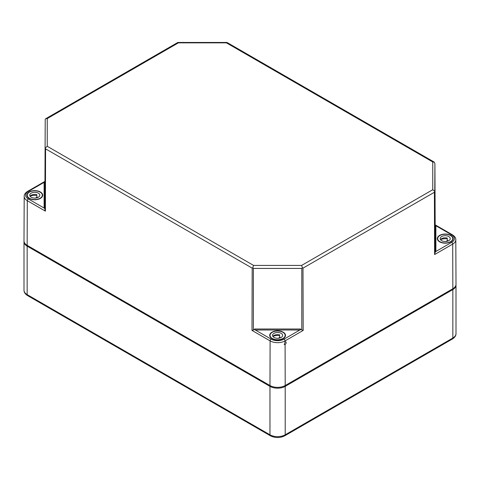 <?xml version="1.0" encoding="UTF-8"?>
<svg xmlns="http://www.w3.org/2000/svg" width="480" height="480" viewBox="0 0 480 480"><rect width="100%" height="100%" fill="white"/><g stroke="black" fill="none" stroke-linecap="round" stroke-linejoin="round"><path stroke-width="0.72" d="M135.858 358.11L164.448 374.616M24.024 241.362A10.776 6.222 0 0 0 24 241.77A10.776 6.222 0 0 0 27.156 246.174L27.156 294.624A2.154 1.242 120 0 0 27.6 295.608L270.42 435.798A2.154 1.242 120 0 1 269.97 434.808L27.156 294.624A10.776 6.222 0 0 1 24 290.226L24 241.77M285.21 386.358L285.21 434.808L452.844 338.028L452.844 289.578L285.21 386.358A10.776 6.222 0 0 1 269.97 386.358L27.156 246.174M452.844 289.578A10.776 6.222 0 0 0 456 285.18A10.776 6.222 0 0 0 455.976 284.766M353.142 396.318L381.732 379.812M301.794 329.814L303.18 330.426L302.994 268.134L302.442 267.75L301.794 268.422L301.794 329.814L300.582 329.586L284.058 339.12A9.15 5.28 180 0 1 271.122 339.12L255.318 329.994L254.598 328.998L254.598 329.586L252 330.426L270.108 340.878L269.97 385.536A10.776 6.222 180 0 0 285.21 385.536L452.844 288.756L452.712 244.092A1.434 0.828 -120 0 0 451.692 242.34L435.888 251.466L435.888 225.744L451.692 234.87A9.15 5.28 180 0 1 451.692 242.34M301.794 268.422L253.386 268.422L252.738 267.75L253.578 265.428L301.602 265.428L302.442 267.75M301.602 265.428L432.756 189.708L434.778 191.346L434.412 192.264L434.604 254.55L435.174 251.88L435.888 251.466L435.168 251.292L435.168 224.748L435.888 225.744M432.756 189.708L432.756 161.976L226.422 42.852L178.398 42.852L47.244 118.572L45.72 118.722L45.222 119.244L44.826 209.406L44.826 208.47L44.112 208.056L44.832 207.888L44.826 208.47M178.398 42.852L177.762 42.486L45.72 118.722M226.422 42.852L227.052 42.486L434.28 162.126L434.91 163.62L435.174 224.802L434.91 163.614L434.778 191.346M432.756 161.976L434.28 162.126M47.244 118.572L47.244 146.298L45.09 148.164M271.656 338.4A7.902 4.56 180 0 1 269.688 335.406A7.902 4.56 180 0 1 274.548 331.176A7.902 4.56 180 0 1 283.176 332.16A7.902 4.56 180 0 1 285.492 335.406A7.902 4.56 180 0 1 280.362 339.66A7.902 4.56 180 0 1 271.656 338.4M29.556 198.624A7.902 4.56 180 0 1 26.874 195.216A7.902 4.56 180 0 1 31.734 190.986A7.902 4.56 180 0 1 40.362 191.976A7.902 4.56 180 0 1 42.678 195.216A7.902 4.56 180 0 1 38.016 199.362A7.902 4.56 180 0 1 29.556 198.624M446.064 243.144A7.902 4.56 180 0 1 437.322 238.626A7.902 4.56 180 0 1 442.182 234.396A7.902 4.56 180 0 1 450.81 235.38A7.902 4.56 180 0 1 453.126 238.626A7.902 4.56 180 0 1 446.064 243.144M44.82 181.446L27.588 191.394A1.434 0.828 -120 0 1 28.308 191.466L44.112 182.34L44.832 181.338L44.832 207.888M285.078 341.94L284.256 344.58L285.084 344.526C286.182 343.554 286.44 342.666 285.87 341.862L285.078 341.94L285.078 340.878A10.584 6.114 180 0 1 270.108 340.878A1.434 0.828 -60 0 1 271.122 339.12M44.826 209.406L45.396 211.146L27.288 200.688A1.434 0.828 120 0 1 28.308 198.936L44.112 208.056L44.112 182.34M252.738 267.75L252.186 268.134L45.588 148.854L45.222 147.936M434.604 254.55L452.712 244.092A10.584 6.114 180 0 0 455.808 239.76L456 284.34A10.776 6.222 180 0 1 452.844 288.756M27.588 191.394C25.206 192.984 24.072 194.634 24.192 196.356L24 240.936A10.776 6.222 0 0 0 27.156 245.352L269.97 385.536M300.582 329.586L300.582 328.998L299.862 329.994L255.318 329.994L254.598 329.586M435.174 251.88L435.168 251.292M29.442 198.276A7.542 4.356 180 0 1 27.234 195.198A7.542 4.356 180 0 1 34.776 190.842A7.542 4.356 180 0 1 42.318 195.198A7.542 4.356 180 0 1 37.662 199.224A7.542 4.356 180 0 1 29.442 198.276M36.828 195.468A7.542 4.356 0 0 0 30.102 196.236M31.218 197.25A5.028 2.904 180 0 1 29.748 195.198A5.028 2.904 180 0 1 34.776 192.294A5.028 2.904 180 0 1 39.804 195.198A5.028 2.904 180 0 1 36.702 197.88A5.028 2.904 180 0 1 31.218 197.25M37.17 197.754L37.17 197.106L35.49 198.072M30.09 196.254A5.028 2.904 180 0 1 36.828 194.658L36.828 197.004A5.028 2.904 180 0 1 37.17 197.106M439.89 241.686A7.542 4.356 180 0 1 437.682 238.602A7.542 4.356 180 0 1 445.224 234.252A7.542 4.356 180 0 1 452.766 238.602A7.542 4.356 180 0 1 448.11 242.628A7.542 4.356 180 0 1 439.89 241.686M447.276 238.872A7.542 4.356 0 0 0 440.55 239.646M441.666 240.66A5.028 2.904 180 0 1 440.196 238.602A5.028 2.904 180 0 1 445.224 235.704A5.028 2.904 180 0 1 450.252 238.602A5.028 2.904 180 0 1 447.15 241.284A5.028 2.904 180 0 1 441.666 240.66M447.618 241.158L447.618 240.51L445.938 241.476M440.538 239.658A5.028 2.904 180 0 1 447.276 238.068L447.276 240.414A5.028 2.904 180 0 1 447.618 240.51M272.256 338.466A7.542 4.356 180 0 1 270.048 335.388A7.542 4.356 180 0 1 277.59 331.032A7.542 4.356 180 0 1 285.132 335.388A7.542 4.356 180 0 1 280.476 339.408A7.542 4.356 180 0 1 272.256 338.466M279.642 335.652A7.542 4.356 0 0 0 272.916 336.426M274.032 337.44A5.028 2.904 180 0 1 272.562 335.388A5.028 2.904 180 0 1 277.59 332.484A5.028 2.904 180 0 1 282.618 335.388A5.028 2.904 180 0 1 279.516 338.07A5.028 2.904 180 0 1 274.032 337.44M279.984 337.938L279.984 337.29L278.304 338.262M272.904 336.444A5.028 2.904 180 0 1 279.642 334.848L279.642 337.194A5.028 2.904 180 0 1 279.984 337.29M269.97 386.358L269.97 434.808A10.776 6.222 0 0 0 285.21 434.808A2.154 1.242 60 0 1 284.766 435.798C279.984 438.114 275.202 438.114 270.42 435.798M452.4 339.012A2.154 1.242 -120 0 0 452.844 338.028A10.776 6.222 180 0 0 456 333.63C456.036 335.676 454.836 337.47 452.4 339.012L284.766 435.798M302.994 268.134L434.412 192.264M285.21 385.536L285.084 344.526M303.18 330.426L285.078 340.878A1.434 0.828 -120 0 0 284.058 339.12M28.308 191.466A9.15 5.28 0 0 0 28.308 198.936M45.588 148.854L45.396 211.146M253.578 265.428L47.244 146.298M455.808 239.76C455.928 238.044 454.794 236.388 452.412 234.798A1.434 0.828 120 0 0 451.692 234.87M24.192 196.356A10.584 6.114 0 0 0 27.288 200.688L27.156 245.352M254.598 328.998L300.582 328.998M252.186 268.134L252 330.426M253.386 268.422L253.386 329.814M434.91 191.568L435.174 252.81M456 333.63L456 285.18M27.6 295.608C25.176 294.084 23.976 292.29 24 290.226M177.882 42.456L226.938 42.456M452.412 234.798L435.18 224.85M42.318 196.56L42.318 195.198M27.234 196.56L27.234 195.198M452.766 239.964L452.766 238.602M437.682 239.964L437.682 238.602M285.132 336.744L285.132 335.388M270.048 336.744L270.048 335.388"/></g></svg>
